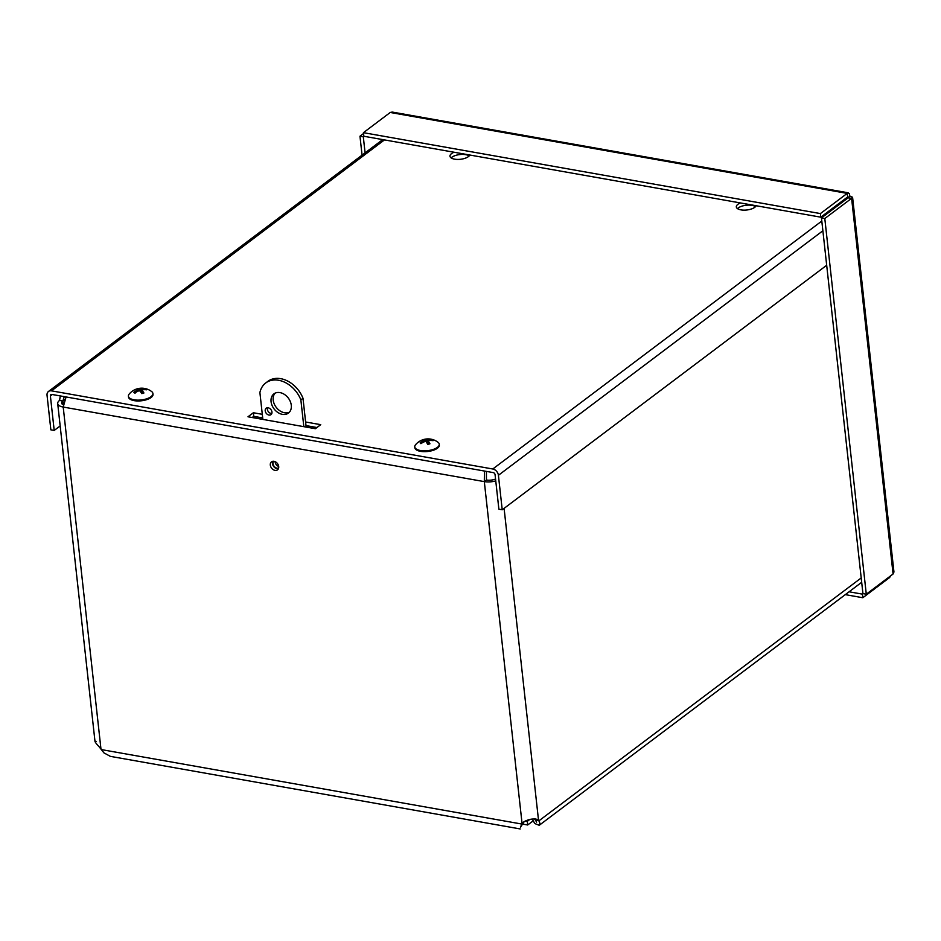 <?xml version="1.0" encoding="UTF-8"?>
<svg xmlns="http://www.w3.org/2000/svg" width="941" height="941" viewBox="0 0 941 941"><rect width="100%" height="100%" fill="white"/><g stroke="black" fill="none" stroke-linecap="round" stroke-linejoin="round"><path stroke-width="1.41" d="M535.006 819.564L536.652 822.105L535.194 819.787L538.934 820.811L535.594 820.223M861.203 577.939L538.934 820.811L539.84 823.128L539.228 825.292L534.806 823.551L532.23 819.058M96.182 741.449C94.088 740.673 95.1 742.484 99.193 746.872L103.957 752.894L110.403 756.376M524.443 821.422L523.631 822.034C528.407 819.211 532.924 818.376 537.158 819.529L538.534 820.376L504.094 508.363M524.172 821.822L522.055 823.422L523.631 822.034M523.737 822.41L520.455 827.21M520.644 827.245L521.608 824.01L101.534 749.624M94.994 741.473L57.695 403.536A12.01 5.011 173.7 0 1 59.542 400.431L60.33 395.938M536.523 819.246L535.229 818.976M535.194 819.787L534.217 818.682M64.835 399.549L62.882 401.019A8.022 3.352 -6.3 0 0 61.647 403.101A8.022 3.352 -6.3 0 0 63.4 404.889M495.754 480.898A12.01 5.011 173.7 0 1 484.309 481.616L63.212 407.053L66.07 396.961M272.761 461.302A5.011 3.729 -127 0 0 272.431 463.49A5.011 3.729 -127 0 0 278.395 468.771M270.314 465.101A5.011 3.729 53 0 1 271.502 461.843A5.011 3.729 53 0 1 277.489 463.595A5.011 3.729 53 0 1 277.524 469.841A5.011 3.729 53 0 1 273.137 469.594A5.011 3.729 53 0 1 270.314 465.101M309.318 426.179L307.754 427.367M59.542 400.431L62.882 401.019L64.259 396.632M484.439 471.041L484.309 481.616L486.438 480.016L486.426 471.394M100.946 748.86L63.212 407.053A12.01 5.011 173.7 0 1 57.695 403.536M486.438 480.016A8.022 3.352 -6.3 0 0 495.554 479.028M755.505 206.632A10.045 4.187 -6.3 0 0 746.237 205.256A10.045 4.187 -6.3 0 0 737.497 208.62M756.117 205.726A10.045 4.187 173.7 0 1 754.741 207.326A10.045 4.187 173.7 0 1 743.731 210.137A10.045 4.187 173.7 0 1 736.321 206.926A10.045 4.187 173.7 0 1 740.438 202.95M469.171 155.924A10.045 4.187 -6.3 0 0 459.902 154.547A10.045 4.187 -6.3 0 0 451.151 157.912M469.782 155.018A10.045 4.187 173.7 0 1 468.395 156.618A10.045 4.187 173.7 0 1 457.385 159.429A10.045 4.187 173.7 0 1 449.974 156.23A10.045 4.187 173.7 0 1 454.091 152.242M305.602 421.991L320.728 424.673L315.376 428.708L248.001 416.781L253.364 412.746L262.304 414.322M253.364 412.746L253.752 416.345L252.188 417.522M316.941 427.532L306.001 425.591M262.692 417.922L253.752 416.345M498.412 475.287A5.987 4.446 -127 0 0 492.79 468.994L51.484 390.844A5.987 4.446 -127 0 0 48.473 391.468A5.987 4.446 -127 0 0 47.05 395.361L50.861 429.849L54.202 430.437L50.391 395.949A2.011 1.494 53 0 1 51.873 394.444L493.19 472.594A2.011 1.494 -127 0 1 495.072 474.699L498.883 509.187L502.223 509.775L498.412 475.287L822.881 230.768M826.692 265.256L502.223 509.775M54.202 430.437L60.165 425.944M830.609 209.784L831.95 210.019M363.979 136.292L363.308 136.798L365.084 152.865M363.532 133.516L359.968 136.21L362.062 155.147M363.308 136.798L359.968 136.21M849.088 591.783L862.415 594.136L862.815 597.735L889.61 577.539L890.657 575.821M863.085 593.63L862.415 594.136M889.516 576.68L889.61 577.539M845.3 594.63L862.815 597.735M852.581 197.234L893.95 571.999L893.08 573.998L866.285 594.194L824.798 218.524L851.605 198.328L852.57 197.234L849.899 196.199L849.3 193.434L847.194 193.387L820.399 213.583L363.438 132.669L390.233 112.473L392.232 112.061L848.488 192.846M866.285 594.194L862.932 593.606L821.458 217.924L824.798 218.524M847.806 198.069L821.458 217.924M849.899 196.199L847.782 197.798L851.605 198.328L893.08 573.998M390.233 112.473L847.194 193.387L847.782 197.798L847.594 196.987L820.799 217.183L363.838 136.257L363.438 132.669M820.799 217.183L820.399 213.583M275.078 393.162A12.033 8.951 -127 0 0 276.16 407.253A12.033 8.951 -127 0 0 289.405 412.182M291.287 405.265A12.033 8.951 53 0 1 288.428 413.087A12.033 8.951 53 0 1 274.031 408.853A12.033 8.951 53 0 1 273.937 393.856A12.033 8.951 53 0 1 284.476 394.455A12.033 8.951 53 0 1 291.287 405.265M267.491 407.759A4.011 2.988 -127 0 0 268.326 411.629A4.011 2.988 -127 0 0 271.808 413.499M271.949 412.029A4.011 2.988 53 0 1 270.996 414.64A4.011 2.988 53 0 1 266.197 413.228A4.011 2.988 53 0 1 266.174 408.229A4.011 2.988 53 0 1 269.679 408.429A4.011 2.988 53 0 1 271.949 412.029M275.078 461.643A4.364 3.246 -127 0 0 278.701 466.454M278.642 468.065A4.364 3.246 53 0 1 274.043 466.195A4.364 3.246 53 0 1 273.513 461.266M262.857 419.415L259.904 392.609A25.678 19.091 53 0 1 265.727 382.963L267.856 381.364A25.678 19.091 53 0 1 302.99 398.255L306.166 427.085M302.99 398.255L300.861 399.854L303.825 426.661M265.727 382.963A25.678 19.091 53 0 1 300.861 399.854M529.783 819.482L527.278 821.364L525.196 820.987M522.361 824.045L527.678 824.986L533.041 820.952M527.278 821.364L527.678 824.986M145.02 389.668L145.69 388.986A16.303 14.209 122.1 0 0 141.515 388.998L140.374 388.915A16.303 5.505 -99.9 0 0 138.727 388.468A6.611 2.752 -6.3 0 0 136.563 389.068A16.303 5.093 69.1 0 1 138.233 389.503L137.798 390.021A16.303 14.515 127 0 0 133.845 392.244L134.692 392.55M133.845 392.244A6.611 2.752 -6.3 0 0 134.798 393.079A16.303 13.033 -46 0 1 138.727 390.844L139.868 390.927A16.303 4.317 70.7 0 1 141.75 393.585A6.611 2.752 -6.3 0 0 143.926 392.985L143.926 392.985A16.303 6.281 -101.3 0 0 142.009 390.339L142.444 389.821A16.303 13.327 -41.4 0 1 146.643 389.809A6.611 2.752 -6.3 0 0 145.69 388.986M138.727 388.468L139.327 390.727M138.233 389.503L137.962 391.185M142.067 393.338L142.444 389.821M152.912 393.503L153.007 394.326A12.327 5.14 173.7 0 1 143.55 400.454A12.327 5.14 173.7 0 1 129.529 398.784A12.327 5.14 173.7 0 1 128.505 397.031L128.411 396.208A12.327 5.14 173.7 0 1 129.199 394.056A16.303 16.303 0 0 1 151.677 391.574A12.327 5.14 173.7 0 1 152.912 393.503A12.327 5.14 173.7 0 1 143.455 399.631A12.327 5.14 173.7 0 1 129.435 397.949A12.327 5.14 173.7 0 1 128.411 396.208M431.543 440.506L432.237 439.812A16.303 14.538 127.5 0 0 427.955 439.729L426.849 439.612A16.303 4.658 -98.4 0 0 425.461 439.106L425.991 441.552M425.461 439.106A6.611 2.752 -6.3 0 0 423.238 439.659A16.303 4.258 70.8 0 1 424.662 440.153L424.156 440.67A16.303 14.785 133.2 0 0 420.109 442.799L421.145 443.364M420.109 442.799A6.611 2.752 -6.3 0 0 420.921 443.658A16.303 13.35 -41 0 1 424.956 441.517L426.061 441.635A16.303 3.47 72.3 0 1 427.708 444.364A6.611 2.752 -6.3 0 0 429.931 443.811L429.931 443.811A16.303 5.446 -99.8 0 0 428.261 441.094L428.767 440.576A16.303 13.597 -36.1 0 1 433.06 440.67A6.611 2.752 -6.3 0 0 432.237 439.812M428.32 444.058L428.767 440.576M424.662 440.153L424.309 441.788M439.259 444.199L439.341 445.034A12.327 5.14 173.7 0 1 427.661 451.492A12.327 5.14 173.7 0 1 414.852 447.74L414.758 446.904A12.327 5.14 173.7 0 1 415.546 444.764A16.303 16.303 0 0 1 438.012 442.282A12.327 5.14 173.7 0 1 438.518 442.729A12.327 5.14 173.7 0 1 439.259 444.199A12.327 5.14 173.7 0 1 427.567 450.668A12.327 5.14 173.7 0 1 414.758 446.904M62.882 401.019L63.306 404.853M522.055 823.422L484.309 481.616M492.79 468.994L821.811 221.041M384.446 139.915L51.484 390.844M52.296 394.514L50.391 395.949M847.782 197.798L846.759 197.622M143.632 392.985A5.917 2.47 173.7 0 1 141.715 393.526M137.704 389.245A5.917 2.47 173.7 0 1 138.997 388.939M141.515 388.998L141.95 391.997M140.374 388.915L140.432 391.632M138.28 389.703L138.527 390.927M424.238 439.894A5.917 2.47 173.7 0 1 425.685 439.588M421.227 443.458A5.917 2.47 173.7 0 1 420.945 443.152A5.917 2.47 173.7 0 1 420.792 442.87M429.672 443.799A5.917 2.47 173.7 0 1 427.673 444.305M426.849 439.612L426.92 442.952M427.955 439.729L428.202 441.447M424.697 440.317L424.944 441.529M539.252 825.281L861.685 582.291M110.097 756.317L520.244 828.95M382.693 139.597L48.473 391.468M135.304 392.997L134.598 392.444M143.714 392.856L141.609 393.432M138.303 389.598L138.586 390.903M141.926 390.162L141.973 393.362M429.743 443.67L427.579 444.199M428.19 440.941L428.237 444.081M424.72 440.223L424.979 441.505"/></g></svg>
